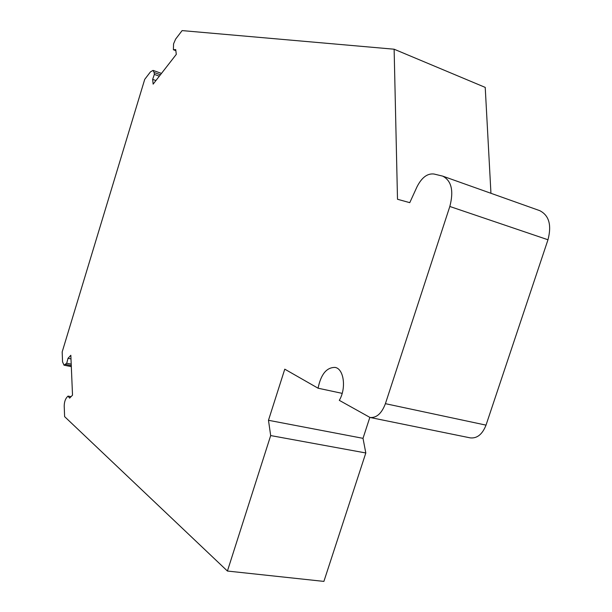 <?xml version="1.0" encoding="UTF-8"?>
<svg xmlns="http://www.w3.org/2000/svg" width="612" height="612" viewBox="0 0 612 612"><rect width="100%" height="100%" fill="white"/><g stroke="black" fill="none" stroke-linecap="round" stroke-linejoin="round"><path stroke-width="0.92" d="M394.128 49.212L397.502 199.267L409.765 202.656L417.032 186.767C421.729 177.526 427.36 173.273 433.923 174.007L442.706 176.126C451.526 180.762 453.897 190.875 449.828 206.473L385.407 403.675C381.681 413.46 376.556 418.057 370.023 417.468L339.3 400.347C346.522 388.215 343.898 368.745 335.101 367.414C326.601 367.322 320.925 374.253 318.072 388.207L284.771 369.166L268.477 420.291L270.68 435.568L227.419 571.042L64.612 416.627L64.214 406.093C64.26 402.367 65.147 399.429 66.899 397.272L68.024 396.109L69.646 398.106L72.522 395.153L70.839 355.281L68.024 358.303L66.716 363.237L64.023 365.18L62.554 361.876L62.179 351.931L144.73 79.346L150.437 71.902L153.038 70.395L154.155 72.53L154.346 74.404L152.656 79.376L153.138 84.135L176.294 54.369L175.72 49.572L173.387 49.748L173.556 43.873L175.613 39.122L182.116 30.6L394.128 49.212L485.224 87.394L490.946 193.293M442.706 176.126L539.715 210.643C549.056 215.37 551.81 225.078 547.977 239.766L486.02 425.133C482.386 434.329 477.138 438.575 470.268 437.878L370.023 417.468M318.072 388.207L342.177 393.363M369.824 417.422L363.008 438.337L365.815 452.972L323.893 581.4L227.419 571.042M268.477 420.291L363.008 438.337M270.68 435.568L365.815 452.972M68.024 396.109L71.053 396.668M68.024 358.303L70.992 358.907M66.716 363.237L71.214 364.132M154.346 74.404L159.327 76.179M152.656 79.376L155.938 80.532M173.387 49.748L175.851 50.666M449.828 206.473L547.977 239.766M385.407 403.675L486.02 425.133M65.606 364.423L71.275 365.548M154.155 72.53L160.428 74.763M64.023 365.18L71.321 366.626M153.038 70.395L161.484 73.409"/></g></svg>

